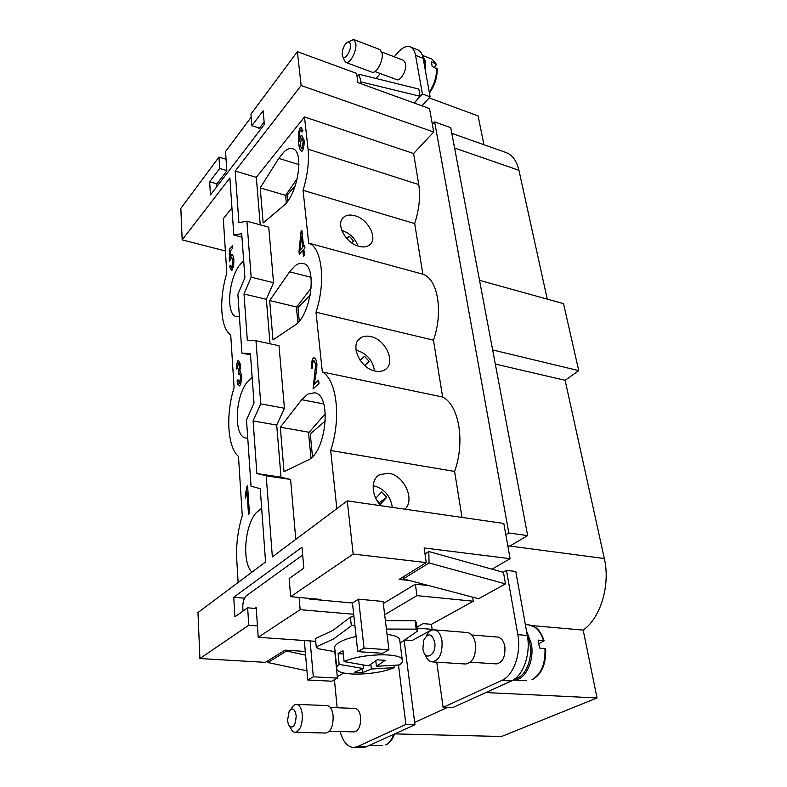 <?xml version="1.0" encoding="UTF-8"?>
<svg xmlns="http://www.w3.org/2000/svg" width="787" height="787" viewBox="0 0 787 787"><rect width="100%" height="100%" fill="white"/><g stroke="black" fill="none" stroke-linecap="round" stroke-linejoin="round"><path stroke-width="1.18" d="M483.956 144.719L478.073 115.905L429.161 97.893M547.26 299.129L518.928 170.287C516.695 160.823 512.406 154.911 506.071 152.54L451.817 133.357M394.72 733.897L501.555 736.494L597.048 697.951L583.187 630.112C600.697 617.913 610.545 584.859 604.327 558.524L565.125 380.308L578.75 370.647L563.512 303.634L479.529 280.349M492.652 349.949L578.75 370.647M495.308 364.056L565.125 380.308M527.654 535.593L450.744 127.642L434.64 121.896L508.825 532.976L527.654 535.593L509.799 546.06L604.327 558.524M507.802 545.794L509.799 546.06M409.486 580.511L399.117 579.409L426.229 562.597L424.144 547.959L510.114 558.681L505.834 534.767L508.825 532.976M462.008 517.423L454.601 471.423C465.392 441.694 458.919 404.902 442.628 397.012L433.47 340.161C443.504 311.544 437.779 279.031 422.845 274.181L414.7 223.587C419.196 209.362 420.553 196.357 418.763 184.561L413.598 153.534L433.735 132.029L432.358 124.356L434.64 121.896M505.834 534.767L503.808 523.453L347.254 500.876L272.351 556.901L266.203 475.791L256.877 473.548L253.099 420.907L260.753 403.849L255.972 340.732L247.344 340.564L244.009 293.984L251.151 277.162L246.911 221.177L238.904 222.632L235.205 171.054L301.136 85.527L297.378 51.667L250.945 114.115L251.889 125.704L263.133 110.78L264.353 124.464L210.434 195.009L209.667 181.777L219.701 168.457L218.983 157.095L180.833 208.388L182.171 239.858L225.367 250.964M432.358 124.356L429.535 108.586L357.918 82.605L356.609 73.417L297.378 51.667M251.191 117.184L225.535 151.566L226.843 170.887L216.74 184.138L216.887 186.568M404.184 640.697L414.975 724.709L366.28 746.804L362.374 747.65L353.56 747.502L357.436 746.656L405.885 724.443L398.478 665.074M447.223 707.533L414.68 722.387M510.114 558.681L491.983 569.178M405.266 640.018L412.122 640.529L432.161 629.59M309.498 598.395L309.557 599.064L352.468 602.999L358.587 599.163L364.027 648.075L357.741 651.636L382.551 653.289L388.935 649.787L364.027 648.075M388.935 649.787L383.062 601.465L358.587 599.163M383.308 603.55L415.369 584.19L428.748 585.587M436.755 662.172L443.12 707.375L452.387 707.739L511.343 680.981C523.148 676.141 530.989 654.017 527.32 635.453L515.78 571.47L506.474 570.378L503.1 572.277M485.854 692.55L597.048 697.951M532.002 625.596L583.187 630.112M182.171 239.858L229.893 177.941L233.808 234.998L241.717 233.709L244.914 277.703L237.881 294.348L241.914 353.117L250.414 353.461L254.014 403.013L246.498 419.884L251.043 486.238L260.241 488.668L265.563 561.977L197.97 612.542L199.918 658.542L265.347 662.349L285.042 650.131L305.267 651.449M257.447 625.891L248.761 625.232L247.649 607.82L234.89 616.831L233.749 597.235L301.992 547.24L303.851 568.165L289.163 578.534L290.649 596.664L353.166 554.048L347.254 500.876M353.166 554.048L426.229 562.597M218.983 157.095L226.056 159.24M301.136 85.527L433.735 132.029M290.649 596.664L320.88 599.448L320.004 600.019M199.918 658.542L248.761 625.232M238.127 582.498L236.769 560.01C235.992 544.968 237.822 530.212 242.268 515.721L238.481 456.45C227.364 447.095 225.613 414.365 234.093 387.617L230.719 334.8C220.37 328.445 218.806 299.09 226.794 273.266L223.311 218.707L231.949 207.876M247.58 485.609L249.449 513.606L248.515 514.383L247.059 492.534L245.465 498.22L245.249 494.925L247.58 485.609M239.789 385.768L239.258 385.955C238.195 385.463 237.467 383.82 237.054 381.016L237.9 379.737L239.622 383.23L240.733 376.53L239.337 373.008L238.431 374.081L239.661 365.611L238.53 362.866L237.271 368.729L236.366 369.073C236.503 365.06 237.064 362.207 238.067 360.515L238.579 360.348L240.566 364.735L239.927 370.756L241.668 375.517C241.668 380.032 241.048 383.446 239.789 385.768M232.116 270.148L231.417 270.413L229.558 266.429L230.404 265.18L231.958 267.895L233.011 260.763L231.663 257.231L229.401 261.559L229.302 249.479L232.578 245.534L232.755 248.112L230.109 251.279L230.158 257.615L231.88 254.526C232.863 255.008 233.532 256.66 233.867 259.474L233.69 265.367L232.116 270.148M239.396 316.453L236.444 316.61C226.233 315.223 227.964 281.825 238.815 266.134L243.655 260.477M247.738 438.084L246.006 438.044C233.769 437.021 234.674 398.143 246.951 382.354L252.135 377.15M251.929 572.179C241.835 562.43 244.56 525.913 256.09 512.839L261.658 508.254M247.58 485.687L246.98 486.13M245.249 494.925L247.049 486.14M245.328 494.934L245.534 498.053M247.059 492.534L248.584 514.324M237.054 381.016L239.297 385.955M236.444 369.044C236.582 365.05 237.143 362.207 238.136 360.535L238.618 360.357M238.353 371.326L239.74 365.621L238.569 362.876M238.422 371.336L238.5 373.943M239.337 383.328L240.812 376.54L239.337 373.008M237.91 379.846L237.133 381.026M229.558 266.429L231.457 270.423M230.158 257.615L231.909 254.535M232.588 245.623L229.371 249.499L229.47 261.51M231.624 268.023L233.08 260.782L231.663 257.231M230.414 265.278L229.627 266.439M241.914 353.117L250.522 354.917M233.808 234.998L241.963 237.172M235.205 171.054L256.306 177.331L304.48 116.929L413.598 153.534M304.48 116.929L308.061 149.176C309.271 161.443 307.609 175.157 303.074 190.316L308.671 243.104C321.962 247.541 326.044 281.598 316 312.203L322.336 371.966C336.826 379.747 341.479 418.605 330.668 450.498L336.836 508.668M256.306 177.331L260.222 224.826M246.911 221.177L268.741 227.168L273.551 282.71L266.36 299.316L270.02 343.781M255.972 340.732L279.011 345.729L284.432 408.256L276.719 425.088L281.008 477.197L290.6 479.47L295.784 539.37M300.103 127.828L301.106 127.474L302.916 130.632L301.982 132.039L300.988 129.806L299.542 131.882L299.414 141.04L300.998 135.698L301.824 135.433L304.107 140.145C304.274 144.719 303.733 148.31 302.483 150.917L301.598 151.232C300.25 150.681 299.247 148.025 298.578 143.283L298.401 132.816L300.103 127.828L301.136 127.494M304.451 255.185L303.438 256.277L302.828 250.315L299.276 254.201L299.001 251.407L301.087 231.408L301.893 230.493L303.546 246.42L304.648 245.21L304.943 248.013L303.831 249.223L304.451 255.185M314.259 384.174L318.617 380.17L318.961 383.525L313.078 388.896L315.705 364.086L313.551 360.859C312.655 362.325 312.272 364.706 312.409 368.031L311.268 368.709C311.18 363.742 311.849 360.19 313.295 358.036L314.102 357.79C315.449 358.38 316.354 360.151 316.827 363.122C317.082 366.112 316.61 370.805 315.41 377.199L314.259 384.174L318.627 380.259M283.31 205.968L263.153 222.967L260.212 187.896L278.795 158.354L284.087 151.783C287.157 148.999 289.98 147.986 292.548 148.733C304.776 150.848 297.693 195.235 283.31 205.968M294.663 325.375L272.971 339.895L269.675 300.565L289.577 271.82L295.263 265.652C297.998 263.615 300.595 262.897 303.034 263.497C317.751 265.347 311.032 316.03 294.663 325.375M307.491 460.356L284.028 471.61L280.3 427.213L301.726 399.698L307.865 394.09L314.436 392.782C332.242 394.012 326.408 453.145 307.491 460.356M301.637 151.242C300.3 150.642 299.306 147.995 298.647 143.303L298.48 132.846L300.172 127.848M299.414 141.04L301.067 135.728L301.854 135.443M302.041 131.96L301.441 130.14M301.765 148.812L303.202 141.571L301.637 138.207M302.208 148.654L303.133 141.542L301.598 138.187L300.034 145.172L301.726 148.802L302.287 148.684M304.658 245.298L303.546 246.42M301.903 230.591L301.165 231.427L299.345 254.122M302.828 250.315L303.507 256.208M302.611 247.541L301.401 236.405L299.985 250.335L302.611 247.541L301.401 236.405M299.985 250.335L302.542 247.521M311.337 368.66C311.268 363.722 311.937 360.19 313.374 358.055L314.141 357.8M313.147 388.837L315.784 364.106L314.052 360.731M297.358 178.344L285.592 195.451L286.311 202.908M287.589 201.256L287.019 195.343L295.391 185.437M311.239 287.953L296.414 307.353L297.889 322.611M299.267 321.057L297.968 307.717L310.294 295.017M260.212 187.896L285.661 195.353M269.675 300.565L296.679 307.009M325.405 413.608L308.563 432.978L310.983 458.014M312.478 456.598L310.265 433.912L325.444 420.829M280.3 427.213L309.163 432.289M251.151 277.162L273.551 282.71M244.009 293.984L266.36 299.316M260.753 403.849L284.432 408.256M253.099 420.907L276.719 425.088M256.877 473.548L281.008 477.197M266.203 475.791L290.6 479.47M303.074 190.316L414.7 223.587M308.671 243.104L422.845 274.181M358.892 246.331C345.168 243.124 335.016 222.731 344.096 216.907C346.91 214.9 350.5 214.517 354.878 215.736C368.532 219.17 378.508 239.376 369.251 245.19C366.545 247.059 363.092 247.433 358.892 246.331M341.774 230.394L342.119 230.483C349.881 233.198 355.163 238.382 357.987 246.056M346.595 238.284L349.271 236.228L353.688 241.097L351.563 242.75M349.271 236.228L346.949 238.668M316 312.203L433.47 340.161M322.336 371.966L442.628 397.012M375.242 371.08C359.885 368.532 349.3 344.155 360.643 337.898C363.446 336.138 366.801 335.695 370.716 336.561C385.994 339.384 396.392 363.555 384.813 369.811C382.148 371.415 378.95 371.838 375.242 371.08M356.019 350.205L356.944 350.382C367.047 353.737 372.89 360.574 374.474 370.903M360.131 360.308L364.509 356.275L369.192 361.43L364.774 365.542M369.192 361.43L364.656 365.443M330.668 450.498L454.601 471.423M381.174 505.766C371.08 496.105 370.5 479.086 379.826 474.591L388.64 473.272C404.006 475.004 415.447 499.893 404.931 509.189M373.156 485.717L373.687 485.786C384.233 488.629 390.45 495.82 392.339 507.369M375.812 498.319L381.705 491.836L386.692 497.305L380.328 504.378L381.656 505.834M378.832 503.109L379.226 502.677L376.619 499.814M386.692 497.305L379.226 502.677M233.749 597.235L244.511 598.199M247.649 607.82L256.277 608.548M219.701 168.457L226.813 170.572M209.667 181.777L216.937 183.873M251.889 125.704L259.425 128.133M421.98 105.842L430.115 96.831L423.16 58.307C422.294 53.791 420.504 50.968 417.779 49.837L410.224 46.876C412.929 47.997 414.71 50.821 415.556 55.356L422.373 93.968L414.277 103.048M423.032 57.648L424.616 61.917L424.862 67.721M422.471 55.582L425.669 61.661L425.501 71.263M437.169 69.02L432.201 66.492L431.355 61.957L435.693 63.639L436.047 65.124L434.168 67.249M264.127 121.965L258.874 128.852L258.795 127.927M430.115 96.831L422.373 93.968M394.267 56.802L397.317 53.162C402.019 47.702 406.318 45.607 410.224 46.876M376.127 78.503L380.288 73.535M381.823 52.031L403.623 60.392L405.62 63.58C406.987 69.974 400.534 81.553 396.727 79.644L374.937 71.538M357.042 76.516L358.902 74.244L418.851 89.079L420.11 96.289L414.129 102.999M347.756 42.075L353.638 39.498L379.885 49.581L382.108 53.26C383.594 60.697 376.216 74.293 371.946 72.119L345.719 62.399L343.614 59.025L342.247 54.834C342.089 50.152 343.516 46.158 346.516 42.852C348.543 41.268 349.831 41.829 350.372 44.505C351.582 51.548 343.28 62.33 342.286 55.1M353.638 39.498L355.763 43.177C357.16 50.673 349.851 64.534 345.719 62.399M358.902 74.244L361.105 81.927L359.944 83.343M361.105 81.927L420.11 96.289M515.032 678.738C525.224 677.43 532.986 659.221 529.848 643.618L527.3 635.335M352.468 602.999L357.741 651.636M334.819 651.666L337.436 678.079L313.315 676.82L307.737 679.988L331.76 681.198L337.436 678.079M353.688 614.263L300.172 609.669L258.205 637.283L315.705 641.326M310.127 640.943L313.315 676.82M432.132 629.354L417.12 628.124M416.972 627.023L423.081 623.619L431.424 624.317L432.22 630.013M472.682 597.166L473.321 601.209L431.424 624.317M473.321 601.209L416.933 595.641L384.666 614.706M513.252 679.968L513.311 679.978C524.831 681.326 534.904 661.09 531.264 643.373L526.523 631.017M545.686 648.783L539.577 648.026L538.121 640.126L544.181 640.775L538.957 643.579M376.953 741.964L369.516 745.338M304.323 640.529L307.737 679.988M300.172 609.669L299.119 597.441M254.831 608.43L256.208 607.475L258.205 637.283M302.68 555.042L246.459 595.67C243.94 598.041 242.721 601.996 242.799 607.544L243.016 611.086M415.369 584.19L416.933 595.641M443.12 707.375L501.831 680.45C513.586 675.58 521.437 653.328 517.826 634.666L506.474 570.378M471.787 634.981L497.561 637.047C501.23 637.637 503.66 640.785 504.841 646.491C505.52 656.84 502.677 662.644 496.302 663.884L470.38 662.201M428.787 551.53L503.473 572.385L505.49 583.905L478.594 598.72L403.288 578.878L429.053 562.961L428.787 551.53L424.99 553.92M425.059 654.351C426.652 658.994 429.043 661.503 432.23 661.887L465.619 664.012C472.859 662.526 476.135 655.719 475.446 643.569C474.148 636.89 471.423 633.21 467.271 632.522L434.099 629.836C430.922 629.738 428.266 631.863 426.151 636.201M432.23 661.887C439.333 660.362 442.589 653.417 442.019 641.051C440.799 634.253 438.162 630.515 434.099 629.836M422.885 648.616L423.131 650.013C425.423 661.887 436.775 654.568 434.739 642.32C431.856 633.25 428.177 632.551 423.721 640.205L422.885 648.616M505.49 583.905L429.053 562.961M403.269 576.832L403.288 578.878M340.112 731.536C342.975 741.61 347.451 746.932 353.56 747.502M334.426 679.732L337.161 707.759M330.324 707.503L355.134 708.418C358.006 708.861 359.836 711.792 360.603 717.213C360.849 725.85 358.764 730.749 354.347 731.89L329.389 731.271M343.85 672.993L337.289 676.613M290.678 709.481L291.652 708.241C293.069 705.673 294.672 704.395 296.473 704.404L327.038 705.555C330.274 706.067 332.301 709.49 333.127 715.836C333.334 725.948 330.933 731.684 325.936 733.031L295.155 732.294C293.354 732.185 291.869 730.798 290.698 728.123L289.832 726.814M296.473 704.404C299.621 704.916 301.569 708.389 302.316 714.822C302.424 725.102 300.044 730.926 295.155 732.294M287.521 720.469L289.124 711.438C292.479 707.129 294.84 708.605 296.197 715.865C295.361 726.627 292.794 729.588 288.475 724.748L287.521 720.469M306.94 670.819L267.895 662.526L286.557 650.987L305.582 655.158M286.596 650.239L286.557 650.987M267.895 662.526L267.993 660.706M414.975 724.709L405.885 724.443M315.449 638.503L332.812 630.456L350.412 617.136L351.336 625.783L333.649 638.896L316.217 646.884L315.449 638.503M316.217 646.884L318.046 648.685L335.134 651.715M400.121 643.107L417.523 631.066L416.195 629.147L386.417 629.069M354.868 625.114L351.336 625.783M385.384 620.599L415.074 620.736L416.195 629.147M417.523 631.066L416.392 622.684L415.074 620.736M353.924 616.457L350.412 617.136M399.875 641.149L399.619 639.182C398.261 636.811 394.071 635.227 387.056 634.401M356.098 636.486C348.877 638.07 343.27 640.028 339.256 642.349C335.341 644.72 333.875 646.944 334.868 649.019L336.688 667.406M393.982 665.645L394.228 667.642L371.366 669.029L362.532 672.61L354.622 672.167L363.417 668.566L339.158 664.376L338.085 653.623L340.25 652.187L343.004 650.78L344.116 661.582L368.444 665.832L377.258 659.821L385.276 660.323L376.422 666.304L375.802 660.923M376.422 666.304L399.343 664.946C402.108 663.018 403.062 661.208 402.196 659.506C399.865 652.374 360.741 653.643 344.116 661.582M338.085 653.623L343.329 653.958M363.417 668.566L363.053 665.251M362.532 672.61L362.158 669.176M371.366 669.029L370.834 664.356M339.158 664.376C336.846 666.166 336.088 667.829 336.885 669.363C339.689 676.515 377.258 675.256 394.228 667.642M454.581 148.035L518.928 170.287M278.795 158.354L298.971 164.621M289.577 271.82L311.062 277.309M301.726 399.698L323.742 403.928M308.061 149.176L418.763 184.561M436.539 68.164C436.736 76.506 434.316 84.504 429.279 92.177M422.412 55.395L431.925 59.104L435.693 63.639M423.16 58.307L415.556 55.356M545.676 648.685C546.178 663.992 541.741 674.302 532.366 679.614L531.943 679.673C541.161 674.292 545.499 663.884 544.978 648.439M543.502 640.559C540.374 631.036 535.465 625.813 528.756 624.878L525.362 624.573M393.716 734.36C391.69 739.819 388.994 743.341 385.62 744.945L386.023 744.876C389.595 743.253 392.438 739.613 394.543 733.986M511.343 680.981L501.831 680.45M527.32 635.453L517.826 634.666M366.28 746.804L357.436 746.656M342.138 219.022L344.096 216.907M358.242 340.112L360.643 337.898M377.071 476.647L379.826 474.591M429.436 93.082C434.778 85.527 437.346 77.441 437.159 68.823M431.925 59.104L436.244 64.101M526.464 680.716L513.311 679.978M528.756 624.878L535.465 627.436C538.662 629.354 541.564 633.801 544.181 640.775M370.234 745.387L382.482 745.604M416.205 622.281L417.336 630.662M399.619 639.182L402.196 659.506"/></g></svg>
